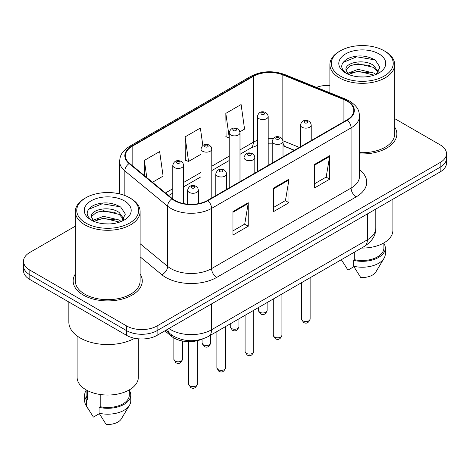 <?xml version="1.0" encoding="UTF-8"?>
<svg xmlns="http://www.w3.org/2000/svg" width="470" height="470" viewBox="0 0 470 470"><rect width="100%" height="100%" fill="white"/><g stroke="black" fill="none" stroke-linecap="round" stroke-linejoin="round"><path stroke-width="0.7" d="M294.249 150.335L283.504 145.994A28.799 16.626 0 0 0 283.011 145.794M202.288 339.07A21.602 12.473 180 0 1 171.497 336.309L164.87 330.851M75.323 274.01A34.563 19.952 0 0 0 73.161 280.954A34.563 19.952 0 0 0 83.284 295.066A34.563 19.952 0 0 0 120.949 299.39A34.563 19.952 0 0 0 142.281 280.954A34.563 19.952 0 0 0 140.119 274.01A34.563 19.952 0 0 1 142.281 280.954A34.563 19.952 0 0 1 120.949 299.39A34.563 19.952 0 0 1 83.284 295.066A34.563 19.952 0 0 1 73.161 280.954A34.563 19.952 0 0 1 75.323 274.01M347.007 101.068A23.042 13.301 180 0 1 353.751 110.474A23.042 13.301 180 0 1 347.007 119.879L207.505 200.42A23.042 13.301 180 0 1 172.343 198.64L129.567 163.372A23.042 13.301 180 0 1 125.402 155.74A23.042 13.301 180 0 1 132.152 146.335L253.336 76.369A23.042 13.301 180 0 1 282.84 74.883L343.928 99.575A23.042 13.301 180 0 1 347.007 101.068M347.412 100.833A23.618 13.636 0 0 0 344.257 99.305L283.175 74.607A23.618 13.636 0 0 0 252.93 76.134L131.741 146.1A23.618 13.636 0 0 0 129.097 163.566L171.873 198.834A23.618 13.636 0 0 0 207.916 200.655L347.412 120.114A23.618 13.636 0 0 0 347.412 100.833M75.323 226.176L29.827 252.443A21.602 12.473 0 0 0 23.5 261.261L23.5 270.667A21.602 12.473 0 0 0 29.827 279.486L126.559 335.333L126.559 330.633A21.602 12.473 0 0 0 157.103 330.633L440.173 167.203A21.602 12.473 0 0 0 446.5 158.384A21.602 12.473 0 0 1 440.173 167.203L157.103 330.633A21.602 12.473 0 0 1 126.559 330.633L29.827 274.786L126.559 330.633L126.559 325.927A21.602 12.473 0 0 0 157.103 325.927L440.173 162.503A21.602 12.473 0 0 0 446.5 153.684A21.602 12.473 0 0 0 440.173 144.866L394.677 118.599M23.5 265.967A21.602 12.473 0 0 0 29.827 274.786A21.602 12.473 0 0 1 23.5 265.967M232.961 211.529L232.961 235.041L248.236 226.223L248.236 202.711L232.961 211.529M232.961 230.87L244.729 224.078L248.178 203.492A5.758 3.325 -120 0 0 248.236 202.711M244.623 224.137L248.236 226.223M314.424 164.5L314.424 188.012L329.693 179.193L329.693 155.682L314.424 164.5M314.424 183.841L326.186 177.049L329.635 156.463A5.758 3.325 -120 0 0 329.693 155.682M326.08 177.108L329.693 179.193M273.693 188.012L273.693 211.529L288.968 202.711L288.968 179.193L273.693 188.012M273.693 207.358L285.454 200.567L288.903 179.975A5.758 3.325 -120 0 0 288.968 179.193M285.355 200.625L288.968 202.711M359.515 153.878A34.563 19.952 0 0 0 396.839 133.991A34.563 19.952 0 0 0 394.677 127.047A34.563 19.952 0 0 1 396.839 133.991A34.563 19.952 0 0 1 359.515 153.878M329.881 85.405A21.602 12.473 0 0 0 316.445 87.361M23.5 261.261A21.602 12.473 0 0 0 29.827 270.08L126.559 325.927M239.882 131.806L244.559 129.103L241.11 104.534L225.835 113.352L226.082 136.729M152.48 182.266L163.096 176.133L159.653 151.563L144.378 160.382L144.378 175.58M202.829 145.5L200.379 128.052L185.109 136.87L185.35 160.241M185.109 136.87L188.552 161.439L200.99 154.26M188.552 161.439L185.109 160.153M229.196 137.892L225.835 136.635M225.835 113.352L229.196 137.275M144.378 160.382L146.787 177.572M126.559 335.333A21.602 12.473 0 0 0 157.103 335.333L440.173 171.908A21.602 12.473 0 0 0 446.5 163.09L446.5 153.684M340.386 76.081A30.961 17.872 0 0 0 384.172 76.081A30.961 17.872 0 0 0 384.172 50.807A30.961 17.872 0 0 0 384.172 50.801L385.189 51.395A32.401 18.706 0 0 1 394.677 64.619A32.401 18.706 0 0 1 374.678 81.903A32.401 18.706 0 0 1 339.369 77.844A32.401 18.706 0 0 1 329.881 64.619A32.401 18.706 0 0 1 339.369 51.395L340.386 50.807A30.961 17.872 0 0 0 340.386 76.081M359.515 152.627A32.401 18.706 0 0 0 394.677 133.991L394.677 64.619M361.506 248.06A30.597 17.666 0 0 0 392.879 230.4L392.879 199.209M358.346 76.804L363.833 76.968M347.583 73.361L358.064 69.36L373.785 73.038L375.695 74.566M348.546 74.366L358.064 71.228L374.132 75.141M346.002 69.419L346.073 70.189L348.693 74.495M346.032 69.924C344.281 62.675 364.144 58.368 373.785 65.571L378.462 72.033M346.108 70.371L346.555 69.16L350.767 65.571L358.064 63.761L373.785 67.439L378.097 72.515M376.247 74.336L379.924 67.116L375.272 60.107C366.347 55.137 357.218 54.608 347.876 58.515C340.215 63.25 339.734 68.221 346.431 73.432L346.513 73.484M378.879 53.856A23.477 13.554 0 0 0 345.679 53.856A23.477 13.554 0 0 0 345.679 73.026A23.477 13.554 0 0 0 378.879 73.026A23.477 13.554 0 0 0 378.879 53.856M341.431 259.781L347.964 270.115L353.898 266.69M348.311 74.507L346.073 70.189M354.756 251.955L354.756 259.728A21.602 12.473 0 0 0 383.878 248.037L383.878 242.914M384.172 50.801A30.961 17.872 0 0 0 340.386 50.807M354.756 259.728L353.646 260.368L353.646 266.249L360.696 277.464A14.4 8.313 0 0 0 375.888 271.913L384.055 258.259A23.042 13.301 0 0 0 385.318 253.917L385.318 248.037A23.042 13.301 0 0 0 383.878 243.407M353.646 266.249A23.042 13.301 0 0 0 384.055 258.259M353.646 260.368A23.042 13.301 0 0 0 385.318 248.037M343 62.457L356.783 56.805L374.954 59.89M351.613 65.207L356.783 64.267L369.755 65.383M351.613 72.674L356.783 71.734L369.755 72.85M85.828 223.05A30.961 17.872 0 0 0 129.614 223.05A30.961 17.872 0 0 0 129.614 197.77L130.631 198.358A32.401 18.706 0 0 1 140.119 211.588A32.401 18.706 0 0 1 120.12 228.867A32.401 18.706 0 0 1 84.812 224.813A32.401 18.706 0 0 1 75.323 211.588A32.401 18.706 0 0 1 84.812 198.358L85.828 197.77A30.961 17.872 0 0 0 85.828 223.05M75.323 211.588L75.323 280.954A32.401 18.706 0 0 0 84.812 294.185A32.401 18.706 0 0 0 120.12 298.238A32.401 18.706 0 0 0 140.119 280.954L140.119 211.588M68.843 302.01L68.843 322.109A38.881 22.448 0 0 0 80.229 337.983A38.881 22.448 0 0 0 134.679 338.282M77.121 335.956L77.121 377.369A30.597 17.666 0 0 0 86.086 389.859A30.597 17.666 0 0 0 119.433 393.69A30.597 17.666 0 0 0 138.321 377.369L138.321 338.823M103.788 223.773L109.275 223.937M93.025 220.33L103.506 216.329L119.233 220.007L121.137 221.535M93.988 221.335L103.506 218.197L119.574 222.11M91.444 216.388L91.515 217.158L94.135 221.464M91.474 216.887C89.723 209.643 109.586 205.337 119.233 212.54L123.904 219.002M91.55 217.34L91.997 216.13L96.215 212.54L103.506 210.73L119.233 214.408L123.54 219.484M121.689 221.305L125.367 214.085L120.714 207.07C111.795 202.106 102.66 201.577 93.319 205.484C85.658 210.219 85.176 215.189 91.873 220.401L91.956 220.454M124.321 200.825A23.477 13.554 0 0 0 91.121 200.825A23.477 13.554 0 0 0 91.121 219.995A23.477 13.554 0 0 0 124.321 219.995A23.477 13.554 0 0 0 124.321 200.825M86.122 389.883L86.122 395.006A21.602 12.473 0 0 0 87.473 399.347L87.473 390.611M86.122 390.376A23.042 13.301 0 0 0 84.682 395.006L84.682 400.881A23.042 13.301 0 0 0 85.945 405.222A23.042 13.301 0 0 0 86.362 405.869L93.407 417.084L99.346 413.659M86.362 405.869L86.362 399.988L87.473 399.347M84.682 395.006A23.042 13.301 0 0 0 86.362 399.988M93.753 221.476L91.515 217.158M100.198 394.495L100.198 406.697A21.602 12.473 0 0 0 129.321 395.006L129.321 389.883M130.631 198.358L129.614 197.77A30.961 17.872 0 0 0 85.828 197.77M100.198 406.697L99.088 407.337L99.088 413.218L106.138 424.434A14.4 8.313 0 0 0 121.331 418.882L129.497 405.222A23.042 13.301 0 0 0 130.76 400.881L130.76 395.006A23.042 13.301 0 0 0 129.321 390.376M99.088 413.218A23.042 13.301 0 0 0 129.497 405.222M99.088 407.337A23.042 13.301 0 0 0 130.76 395.006M88.442 209.426L102.225 203.768L120.396 206.859M97.055 212.176L102.225 211.236L115.197 212.346M97.055 219.643L102.225 218.703L115.197 219.813M171.497 334.828L171.497 336.309M359.515 169.723A36.002 20.786 180 0 1 356.172 196.889L216.67 277.429A7.203 4.16 60 0 1 211.582 268.611L351.078 188.071A28.799 16.626 0 0 0 359.515 176.315L359.515 116.114A28.799 16.626 180 0 1 351.078 127.875A7.203 4.16 -120 0 0 347.412 120.114M216.67 277.429A36.002 20.786 180 0 1 165.763 277.429A36.002 20.786 180 0 1 161.727 274.656L140.119 256.837M171.873 198.834A7.203 4.817 129.5 0 0 167.625 206.189L167.625 266.39A28.799 16.626 0 0 0 170.851 268.611A28.799 16.626 0 0 0 211.582 268.611L211.582 208.41A28.799 16.626 180 0 1 167.625 206.189L124.85 170.921A28.799 16.626 180 0 1 119.644 161.386L119.644 193.916M359.515 116.114C359.051 111.167 358.592 107.048 349.586 101.062L345.803 99.229A7.203 3.372 112 0 0 344.257 99.305M345.803 99.229L284.714 74.53C272.788 70.312 261.467 70.923 250.757 76.369A7.203 4.16 60 0 1 252.93 76.134M131.741 146.1A7.203 4.16 -120 0 0 129.567 146.335C120.837 152.057 120.044 156.369 119.644 161.386M129.097 163.566A7.203 4.817 129.5 0 0 124.85 170.921L124.85 195.52M284.714 74.53A7.203 3.372 112 0 0 283.175 74.607M207.916 200.655A7.203 4.16 60 0 1 211.582 208.41L351.078 127.875L351.078 188.071A7.203 4.16 60 0 0 356.172 196.889M157.103 325.927L157.103 335.333M440.173 162.503L440.173 171.908M29.827 270.08L29.827 279.486M140.119 243.713L167.625 266.39A7.203 4.817 -50.5 0 1 161.727 274.656M132.152 146.335L132.152 165.499M343.928 99.575L343.928 121.654M282.84 74.883L282.84 140.119M299.343 147.398L282.981 140.777M273.282 138.486A23.042 13.301 0 0 0 268.2 138.345M257.396 140.348A23.042 13.301 0 0 0 253.336 142.216L239.994 149.918M253.336 76.369L253.336 142.216A12.96 7.485 60 0 1 250.651 148.15L239.994 154.301M229.196 156.152L211.788 166.204M200.99 172.437L183.582 182.483M172.784 188.723L165.446 192.959M294.408 150.247L285.419 146.611A12.96 6.069 -68 0 1 283.011 142.839M273.693 188.758L288.903 179.975M314.424 165.246L329.635 156.463M232.961 212.275L248.178 203.492M168.918 328.512A28.799 16.626 0 0 0 170.851 329.752A28.799 16.626 0 0 0 211.582 329.752L367.37 239.806A28.799 16.626 0 0 0 375.806 228.05C376.018 235.194 372.211 241.31 364.385 246.398L208.598 336.344A14.4 8.313 60 0 0 211.582 329.752L211.582 303.884M367.37 213.938L367.37 239.806A14.4 8.313 60 0 1 364.385 246.398M167.749 329.188A14.4 9.629 129.5 0 0 170.258 333.87L165.887 330.263M310.135 319.024C308.714 322.908 306.505 324.047 303.508 322.432L301.499 319.024A4.318 2.497 0 0 0 302.762 320.787A4.318 2.497 0 0 0 307.474 321.327A4.318 2.497 0 0 0 310.135 319.024L310.135 277.717M301.998 127.229A5.399 3.12 180 0 1 300.418 125.02C301.799 120.59 304.625 119.31 308.89 121.172L310.635 122.876L311.216 125.02A5.399 3.12 180 0 1 307.885 127.905A5.399 3.12 180 0 1 301.998 127.229M307.092 121.348A1.798 1.04 0 0 0 304.542 121.348A1.798 1.04 0 0 0 304.542 122.817A1.798 1.04 0 0 0 307.092 122.817A1.798 1.04 0 0 0 307.092 121.348M259.745 312.233A4.318 2.497 0 0 0 264.451 312.773A4.318 2.497 0 0 0 267.119 310.47C265.697 314.354 263.488 315.493 260.486 313.884L258.476 310.47A4.318 2.497 0 0 0 259.745 312.233M268.2 165.375L268.2 116.472A5.399 3.12 180 0 1 264.863 119.351A5.399 3.12 180 0 1 258.982 118.675A5.399 3.12 180 0 1 257.396 116.472L257.396 171.615M261.526 114.263A1.798 1.04 0 0 0 264.07 114.263A1.798 1.04 0 0 0 264.07 112.794A1.798 1.04 0 0 0 261.526 112.794A1.798 1.04 0 0 0 261.526 114.263M281.935 335.304C280.508 339.193 278.299 340.327 275.303 338.717L273.293 335.304A4.318 2.497 0 0 0 274.556 337.072A4.318 2.497 0 0 0 279.268 337.613A4.318 2.497 0 0 0 281.935 335.304L281.935 294.003M273.793 143.509A5.399 3.12 180 0 1 272.212 141.306C273.593 136.876 276.419 135.595 280.684 137.452L282.429 139.161L283.011 141.306A5.399 3.12 180 0 1 279.679 144.184A5.399 3.12 180 0 1 273.793 143.509M278.886 137.634A1.798 1.04 0 0 0 276.342 137.634A1.798 1.04 0 0 0 276.342 139.102A1.798 1.04 0 0 0 278.886 139.102A1.798 1.04 0 0 0 278.886 137.634M253.73 351.589C252.308 355.479 250.093 356.613 247.097 355.003L245.087 351.589A4.318 2.497 0 0 0 246.351 353.352A4.318 2.497 0 0 0 251.062 353.892A4.318 2.497 0 0 0 253.73 351.589L253.73 310.288M245.587 159.794A5.399 3.12 180 0 1 244.006 157.591C245.387 153.161 248.213 151.875 252.478 153.737L254.223 155.447L254.811 157.591A5.399 3.12 180 0 1 251.474 160.47A5.399 3.12 180 0 1 245.587 159.794M250.68 153.919A1.798 1.04 0 0 0 248.137 153.919A1.798 1.04 0 0 0 248.137 155.388A1.798 1.04 0 0 0 250.68 155.388A1.798 1.04 0 0 0 250.68 153.919M225.524 367.875C224.102 371.758 221.893 372.898 218.897 371.288L216.882 367.875A4.318 2.497 0 0 0 218.15 369.637A4.318 2.497 0 0 0 222.856 370.178A4.318 2.497 0 0 0 225.524 367.875L225.524 326.568M217.387 176.08A5.399 3.12 180 0 1 215.8 173.876C217.181 169.447 220.007 168.16 224.278 170.022L226.017 171.732L226.605 173.876A5.399 3.12 180 0 1 223.268 176.755A5.399 3.12 180 0 1 217.387 176.08M222.475 170.199A1.798 1.04 0 0 0 219.931 170.199A1.798 1.04 0 0 0 219.931 171.667A1.798 1.04 0 0 0 222.475 171.667A1.798 1.04 0 0 0 222.475 170.199M197.318 384.16C195.896 388.044 193.687 389.184 190.691 387.568L188.676 384.16A4.318 2.497 0 0 0 189.945 385.923A4.318 2.497 0 0 0 194.65 386.463A4.318 2.497 0 0 0 197.318 384.16L197.318 340.709M189.181 192.365A5.399 3.12 180 0 1 187.601 190.156C188.975 185.726 191.801 184.446 196.072 186.308L197.811 188.012L198.399 190.156A5.399 3.12 180 0 1 195.062 193.041A5.399 3.12 180 0 1 189.181 192.365M194.269 186.484A1.798 1.04 0 0 0 191.725 186.484A1.798 1.04 0 0 0 191.725 187.953A1.798 1.04 0 0 0 194.269 187.953A1.798 1.04 0 0 0 194.269 186.484M231.54 328.518A4.318 2.497 0 0 0 236.246 329.059A4.318 2.497 0 0 0 238.913 326.756C237.491 330.639 235.282 331.773 232.286 330.163L230.271 326.756A4.318 2.497 0 0 0 231.54 328.518M239.994 181.661L239.994 132.752A5.399 3.12 180 0 1 236.657 135.636A5.399 3.12 180 0 1 230.776 134.96A5.399 3.12 180 0 1 229.196 132.752L229.196 187.894M233.32 130.548A1.798 1.04 0 0 0 235.864 130.548A1.798 1.04 0 0 0 235.864 129.08A1.798 1.04 0 0 0 233.32 129.08A1.798 1.04 0 0 0 233.32 130.548M203.334 344.798A4.318 2.497 0 0 0 208.04 345.344A4.318 2.497 0 0 0 210.707 343.035C209.285 346.925 207.076 348.059 204.08 346.449L202.071 343.035A4.318 2.497 0 0 0 203.334 344.798M211.788 197.946L211.788 149.037A5.399 3.12 180 0 1 208.457 151.916A5.399 3.12 180 0 1 202.57 151.24A5.399 3.12 180 0 1 200.99 149.037L200.99 203.058M205.114 146.834A1.798 1.04 0 0 0 207.658 146.834A1.798 1.04 0 0 0 207.658 145.365A1.798 1.04 0 0 0 205.114 145.365A1.798 1.04 0 0 0 205.114 146.834M175.128 361.083A4.318 2.497 0 0 0 179.834 361.624A4.318 2.497 0 0 0 182.501 359.321C181.079 363.204 178.87 364.344 175.874 362.734L173.865 359.321A4.318 2.497 0 0 0 175.128 361.083M183.582 203.563L183.582 165.322A5.399 3.12 180 0 1 180.251 168.201A5.399 3.12 180 0 1 174.364 167.526A5.399 3.12 180 0 1 172.784 165.322L172.784 198.992M176.908 163.119A1.798 1.04 0 0 0 179.458 163.119A1.798 1.04 0 0 0 179.458 161.645A1.798 1.04 0 0 0 176.908 161.645A1.798 1.04 0 0 0 176.908 163.119M250.757 76.369L129.567 146.335M285.419 146.611L283.011 145.747M272.212 143.861L268.2 143.814M257.396 145.4L250.651 148.15M229.196 160.534L211.788 170.587M200.99 176.82L183.582 186.866M172.784 193.105L168.577 195.532M208.598 336.344C197.012 342.166 185.421 342.166 173.835 336.344L170.258 333.87M375.806 228.05L375.806 209.068M301.499 319.024L301.499 282.705M300.418 146.775L300.418 125.02M311.216 140.542L311.216 125.02M267.119 310.47L267.119 302.557M268.2 116.472L267.612 114.328L265.873 112.618C263.652 111.549 258.999 110.444 257.396 116.472M258.476 310.47L258.476 307.545M273.293 335.304L273.293 298.99M272.212 163.061L272.212 141.306M283.011 156.827L283.011 141.306M245.087 351.589L245.087 315.276M244.006 179.346L244.006 157.591M254.811 173.107L254.811 157.591M216.882 367.875L216.882 331.562M215.8 195.626L215.8 173.876M226.605 189.392L226.605 173.876M188.676 384.16L188.676 341.625M187.601 204.15L187.601 190.156M198.399 203.651L198.399 190.156M238.913 326.756L238.913 318.842M239.994 132.752L239.406 130.607L237.667 128.903C235.447 127.834 230.793 126.73 229.196 132.752M230.271 326.756L230.271 323.83M210.707 343.035L210.707 335.122M211.788 149.037L211.206 146.893L209.461 145.183C207.241 144.12 202.588 143.009 200.99 149.037M202.071 343.035L202.071 339.17M182.501 359.321L182.501 341.014M183.582 165.322L183 163.178L181.255 161.468C179.035 160.405 174.382 159.295 172.784 165.322M173.865 359.321L173.865 337.948M384.172 50.807L385.189 51.395M342.841 262.166L341.361 259.693M329.881 92.79L329.881 64.619M88.284 409.135L85.945 405.222"/></g></svg>
